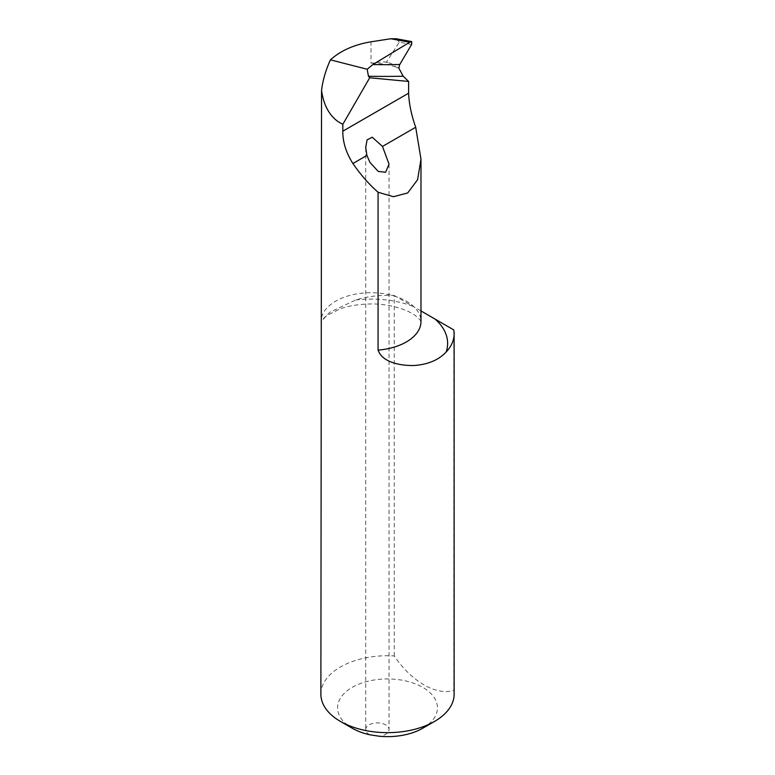 <?xml version="1.0" encoding="UTF-8"?>
<svg xmlns="http://www.w3.org/2000/svg" width="775" height="775" viewBox="0 0 775 775"><rect width="100%" height="100%" fill="white"/><g stroke="black" fill="none" stroke-linecap="round" stroke-linejoin="round"><path stroke-width="0.58" stroke-dasharray="3.88 2.91" d="M320.879 694.197A66.621 38.459 180 0 1 394.243 655.931C411.554 681.671 436.548 695.989 453.772 690.302A66.621 38.459 180 0 1 454.121 694.197M422.83 728.19A49.958 28.849 0 0 0 437.207 704.872A49.958 28.849 0 0 0 366.071 681.738A49.958 28.849 0 0 0 352.17 728.19M398.708 68.026A49.958 28.849 0 0 0 394.853 66.679L398.699 68.152M394.243 655.931L394.243 295.537A66.621 38.459 0 0 0 355.812 299.964L329.792 312.267L320.889 321.77M453.772 329.908L453.772 690.302M369.917 734.787A11.654 6.733 180 0 1 365.713 729.614A11.654 6.733 180 0 1 377.367 722.881A11.654 6.733 180 0 1 389.031 729.614A11.654 6.733 180 0 1 379.343 736.25M420.98 310.94L394.243 295.537M384.022 61.826A51.625 29.808 180 0 1 388.914 62.717L384.022 61.826L371.012 63.182L371.012 41.792M388.914 62.717C390.61 63.54 396.18 65.497 394.853 66.679A49.958 28.849 0 0 0 371.012 63.182M411.641 44.446L399.27 42.17L386.599 61.826M399.27 42.17L396.19 38.75M321.548 317.479A49.958 28.849 180 0 1 374.558 292.785A49.958 28.849 180 0 1 420.98 321.557M412.775 306.241A76.609 44.233 0 0 0 355.812 299.964M420.99 321.712C420.835 320.627 418.955 318.593 415.361 315.619C406.119 308.605 386.27 303.412 370.121 303.984C358.922 304.158 348.895 305.796 340.051 308.905L326.759 315.561C322.758 318.922 320.869 320.908 321.092 321.538M365.713 147.938L365.713 729.614M389.031 164.155L389.031 729.614"/><path stroke-width="1.16" d="M340.39 721.389L352.17 728.19A49.958 28.849 0 0 0 369.917 734.787L379.343 736.25A49.958 28.849 0 0 0 422.83 728.19L434.61 721.389A66.621 38.459 180 0 1 340.39 721.389A66.621 38.459 180 0 1 320.879 694.197L321.548 90.462C322.739 80.455 325.694 70.254 330.421 59.849C340.622 50.666 354.156 44.65 371.012 41.792L390.774 38.76L409.694 42.238L372.814 64.587L367.176 69.256L368.445 76.25A2081.795 876.428 136.2 0 0 403.203 76.221L398.815 68.064A49.958 28.849 0 0 0 398.708 68.026M403.203 76.221L408.619 81.453L408.619 93.194C409.026 103.685 411.389 115.039 415.7 127.265L420.98 159.166L417.599 179.684L407.679 192.965L393.39 196.714L378.074 192.239L378.074 350.116C382.559 363.02 401.886 365.781 413.908 365.509C427.819 364.56 438.553 360.084 446.1 352.092A66.621 38.459 0 0 0 454.121 333.802L454.121 694.197A66.621 38.459 180 0 1 434.61 721.389M321.548 90.462C323.562 104.77 329.075 115.165 338.094 121.636L342.812 124.349L342.812 131.198C342.715 141.97 346.076 152.743 352.906 163.515C360.695 174.821 369.084 184.392 378.074 192.239M366.904 155.436L365.713 147.415L367.069 139.926L372.213 137.204L382.501 146.427L389.031 164.155L385.611 172.244L378.268 171.469L369.917 162.343L366.904 155.436L352.906 163.515M398.815 68.064L399.745 64.519L411.641 44.446L411.709 41.608L409.694 42.238M408.619 81.453L369.704 77.771L368.445 76.25M342.812 124.349L369.704 77.771M330.421 59.849L367.176 69.256M454.121 333.802A66.621 38.459 0 0 0 453.772 329.908L420.98 310.94M411.709 41.608L396.19 38.75L390.774 38.76M342.812 131.198L408.619 93.194M382.501 146.427L415.7 127.265M399.745 64.519A2073.464 872.921 -43.8 0 1 372.814 64.587M420.98 159.166L420.98 321.557A49.958 28.849 180 0 1 378.074 350.116M446.1 352.092A76.609 44.233 0 0 0 435.24 319.213M365.713 147.415L365.713 147.938"/></g></svg>

